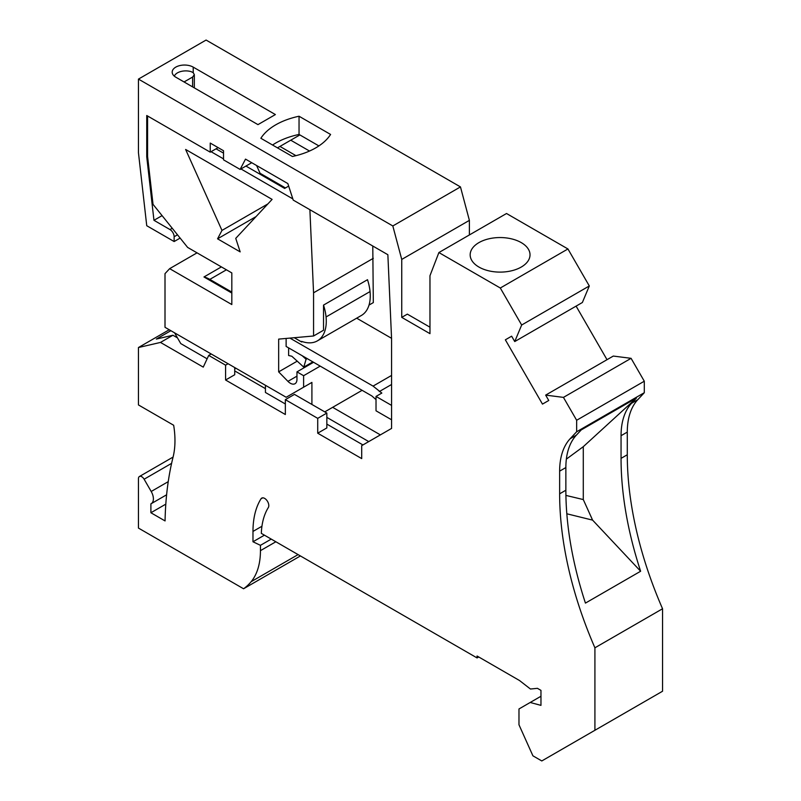 <?xml version="1.0" encoding="UTF-8"?>
<svg xmlns="http://www.w3.org/2000/svg" width="801" height="801" viewBox="0 0 801 801"><rect width="100%" height="100%" fill="white"/><g stroke="black" fill="none" stroke-linecap="round" stroke-linejoin="round"><path stroke-width="1.2" d="M469.386 234.943L469.386 220.365L460.465 186.913L206.087 40.05L138.453 79.099L138.453 152.741L146.743 225.722L174.137 241.542L180.125 238.077M570.142 438.738L576.37 435.143A82.163 47.439 -120 0 0 565.866 467.554L565.866 490.222L559.639 493.816L559.639 471.148A82.163 47.439 -120 0 1 570.142 438.738L576.65 431.759L576.65 420.265L563.443 397.386L545.661 395.113L548.755 400.48L542.477 404.105L505.361 339.814L511.639 336.19L514.743 341.556L582.377 302.498L589.306 285.967L567.939 248.961L506.522 213.507L438.888 252.555L429.967 275.714L429.967 333.657L401.742 317.366L401.742 259.424L392.82 225.962L138.453 79.099M607.018 359.689L576.099 306.122M566.357 459.123L583.288 446.678L583.288 499.564L592.6 520.129L640.63 571.243A293.426 169.411 -120 0 1 621.055 458.362L627.283 454.768L627.283 432.099A82.163 47.439 -120 0 1 637.786 399.689L644.294 392.71L644.294 381.216L631.078 358.327L613.296 356.065L545.661 395.113M627.283 454.768A293.426 169.411 -120 0 0 662.547 608.76L594.913 647.809L594.913 730.282L541.796 760.95L532.915 755.824L518.978 724.775L518.978 708.965L530.192 702.477L540.965 705.371L540.965 690.382L537.421 688.329L530.452 689.02L519.509 680.52L477.066 656.009L477.066 657.931L478.718 656.97M594.913 730.282L662.547 691.233L662.547 608.76M211.204 353.982L208.711 355.414L225.592 365.166L225.592 380.014L285.346 414.517L285.346 399.659L317.717 418.352L317.717 433.201L361.702 458.603L361.702 445.656L391.579 428.415L391.579 338.803L387.864 254.718L293.226 200.09L287.839 183.559L245.506 159.119L240.12 169.422L223.519 159.84L223.519 150.738L210.242 143.069L210.242 152.17L146.743 115.514L146.743 156.866L153.962 220.305L169.982 229.557A5.867 3.384 60 0 1 174.137 236.746L174.137 241.542M208.711 355.414L203.254 367.118L160.48 342.428L172.936 335.239L177.452 337.852M166.618 494.788L151.199 503.689A10.563 6.098 -120 0 1 150.898 503.839L150.898 512.75L165.066 520.93A376.76 217.522 -120 0 1 173.076 457.101A88.03 50.823 -120 0 0 173.667 425.261L138.453 404.936L138.453 347.524L160.48 342.428M151.199 503.689A10.563 6.098 -120 0 0 151.199 491.484L144.12 479.218A4.696 2.713 -120 0 0 139.424 476.505A4.696 2.713 -120 0 0 138.453 478.658L138.453 528.079L243.564 588.765A111.499 64.38 -120 0 0 251.154 581.696A82.163 47.439 -120 0 0 260.445 550.657L260.445 545.331L252.976 541.766L252.976 531.433L261.947 526.257M477.066 657.931L261.326 533.376A85.677 49.472 -120 0 1 268.325 507.554A5.867 3.384 -120 0 0 267.123 500.765A5.867 3.384 -120 0 0 261.717 498.112A5.867 3.384 -120 0 0 260.986 498.833A97.422 56.24 -120 0 0 252.976 531.433M559.639 493.816A293.426 169.411 -120 0 0 594.913 647.809M511.639 336.19L505.361 339.814M514.743 341.556L521.661 325.016L500.305 288.01L438.888 252.555M223.519 158.878L211.064 151.689L216.05 148.816L223.519 153.131M211.064 151.689L210.242 152.17M218.122 147.624L216.05 148.816M193.221 67.124A12.325 7.119 180 0 0 179.794 65.582A12.325 7.119 180 0 0 172.185 72.15A12.325 7.119 180 0 0 175.799 77.186L257.962 124.626L275.384 114.563L193.221 67.124L193.221 72.671M299.043 116.235A64.17 37.046 180 0 0 260.866 138.273L292.405 156.485A64.17 37.046 -0 0 0 330.583 134.448L299.043 116.235L299.043 134.448A64.17 37.046 180 0 0 272.54 145.021M392.82 225.962L460.465 186.913M318.898 145.912L299.043 134.448M369.011 305.081L373.316 302.598L372.775 246.017M391.559 338.312L356.675 318.177M295.949 155.664L279.95 146.423M373.316 258.312L313.561 292.806L313.561 335.989L323.524 330.242L323.524 305.101L367.509 279.699A42.813 24.721 60 0 1 370.052 291.564A42.813 24.721 -120 0 1 361.401 315.454L317.406 340.856A42.813 24.721 -120 0 0 326.057 316.956L370.052 291.564M302.317 341.606L301.647 341.987L301.647 341.376A42.813 24.721 -120 0 0 317.406 340.856M323.524 305.101A42.813 24.721 60 0 1 326.057 316.956M294.247 337.712L301.647 341.987M309.887 209.702L313.561 292.806M235.744 238.358L272.1 199.389L185.622 149.457L221.977 230.418L217.562 238.818L240.17 251.874L235.744 238.358M147.574 115.995L147.574 156.385L153.031 204.365L187.634 247.419L231.819 272.921L231.819 304.55L169.652 268.655L165.006 273.642L165.006 327.309L286.177 397.266L311.909 382.407L311.909 404.455L326.848 413.076L326.848 427.934L317.717 433.201M313.561 335.989L278.658 339.113L278.658 371.874L287.939 381.356A9.392 5.417 60 0 0 295.018 383.709A9.392 5.417 60 0 0 296.961 379.414L296.961 371.874L303.609 375.699L303.609 387.203M240.12 169.422L240.941 168.941L292.846 198.908M299.874 134.928L290.743 140.195L309.516 151.039M288.66 186.092L284.635 188.425L245.927 166.067L251.734 162.713M240.941 168.941L245.927 166.067M277.466 147.865L290.743 140.195M256.06 216.59L217.562 238.818M221.977 230.418L267.884 203.915M276.175 183.539L275.594 182.238M285.466 187.945L260.075 173.276L256.59 165.517M207.129 358.818L180.776 343.599L174.548 332.815M174.318 76.155A11.735 6.778 180 0 1 191.189 71.659L193.241 72.691L194.333 74.653L192.61 77.056L192.61 86.898M184.05 81.952L192.61 77.056M288.61 347.884L288.61 355.504L291.834 356.245L303.769 367.138L312.871 361.882M286.127 338.443L286.127 346.443L371.864 395.944L376.019 399.629M278.658 371.874L297.211 361.161M391.579 419.784L376.019 410.803L376.019 396.425L381.827 393.071L373.066 386.102L289.932 338.102M373.066 386.102L391.579 375.419M379.263 391.589L391.579 384.48M146.743 156.866L147.574 156.385M153.962 220.305L162.082 215.619M589.306 285.967L521.661 325.016M567.939 248.961L500.305 288.01M644.294 392.71L576.65 431.759M576.65 420.265L644.294 381.216M631.078 358.327L563.443 397.386M637.786 399.689L631.558 403.283A82.163 47.439 -120 0 0 621.055 435.694L627.283 432.099M576.37 435.143L581.266 429.897L636.455 398.037L631.558 403.283M583.288 446.678L636.455 398.037M621.055 458.362L621.055 435.694M592.6 520.129L566.828 513.781M565.917 495.408L583.288 499.564M640.63 571.243L585.441 603.103A293.426 169.411 -120 0 1 565.866 490.222M540.965 696.259L530.192 702.477M521.251 267.053A29.927 17.282 0 0 0 528.51 260.245A29.927 17.282 0 0 0 530.022 254.828A29.927 17.282 0 0 0 511.549 238.868A29.927 17.282 0 0 0 478.928 242.613A29.927 17.282 0 0 0 470.167 254.828A29.927 17.282 0 0 0 488.64 270.798A29.927 17.282 0 0 0 521.251 267.053M401.742 259.424L469.386 220.365M401.742 317.366L407.349 314.132L429.967 327.188M169.652 268.655L197.046 252.846M221.396 266.903L203.965 276.966L231.819 293.046M231.819 292.095L209.822 279.389A29.777 17.191 -120 0 0 203.965 276.966M234.723 367.559L234.723 374.748L225.592 380.014M225.592 365.166L228.085 363.724M285.346 399.659L294.478 394.392L311.909 404.455M317.717 418.352L326.848 413.076M326.848 424.099L362.943 444.945M170.863 330.693L156.345 339.073L172.936 335.239M234.723 370.913L265.431 388.645M294.478 392.47L311.909 382.407M234.723 369.001L235.965 368.28M326.848 417.391L368.75 441.591M380.375 434.883L332.655 407.329L324.765 411.884M265.431 385.291L265.431 392.47L285.346 403.974M332.655 407.329L362.112 390.317M303.609 375.699L320.2 366.117M296.961 371.874L313.561 362.282M169.231 329.752L138.453 347.524M150.898 512.75L165.817 504.129M271.239 539.103L260.445 545.331M252.976 541.766L264.42 535.168M300.415 555.944L243.564 588.765M391.579 405.406L376.019 396.425M302.197 355.724L306.082 359.269L303.769 367.138M306.082 359.269L307.214 358.618M260.986 498.833L262.708 497.842M169.982 229.557L172.235 228.255M565.866 467.554L559.639 471.148M174.137 236.746L177.502 234.803M209.822 279.389L226.423 269.807M287.939 381.356L296.961 376.15M251.154 581.696L298.082 554.602M260.445 550.657L275.854 541.766M144.12 479.218L171.614 463.348M168.24 481.651L151.199 491.484M184.711 81.622L184.711 82.333M173.086 457.071L139.424 476.505M194.333 74.653L194.333 87.89"/></g></svg>

